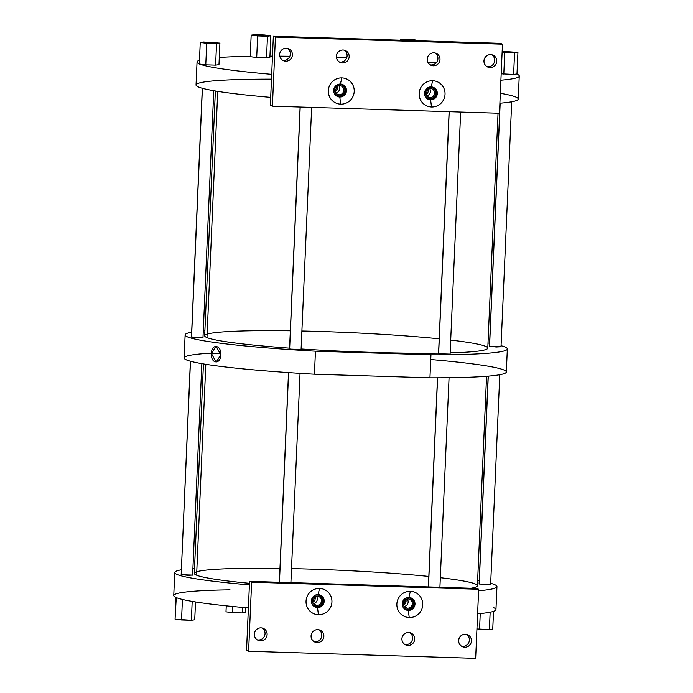 <?xml version="1.0" encoding="UTF-8"?>
<svg xmlns="http://www.w3.org/2000/svg" width="693" height="693" viewBox="0 0 693 693"><rect width="100%" height="100%" fill="white"/><g stroke="black" fill="none" stroke-linecap="round" stroke-linejoin="round"><path stroke-width="1.04" d="M260.438 640.817A6.488 6.367 112.3 0 0 266.389 631.28A6.488 6.367 112.3 0 0 255.336 630.933A6.488 6.367 112.3 0 0 260.438 640.817A6.488 6.367 112.3 0 0 263.184 628.334A6.488 6.367 112.3 0 0 254.34 634.147A6.488 6.367 112.3 0 0 260.438 640.817A6.488 6.367 112.3 0 0 267.1 634.545A6.488 6.367 112.3 0 0 254.487 633.012A6.488 6.367 112.3 0 0 260.438 640.817L258.359 639.968A6.488 6.367 -67.7 0 1 257.259 639.83A6.488 6.367 112.3 0 0 262.11 628.005A6.488 6.367 -67.7 0 1 258.359 639.968A6.488 6.367 112.3 0 0 262.11 628.005M251.628 582.172L478.672 589.267L475.658 658.35L248.614 651.264L251.628 582.172L478.672 589.267L476.602 588.409L249.558 581.323L476.602 588.409L478.672 589.267L475.658 658.35L248.614 651.264L251.628 582.172L249.558 581.323L251.628 582.172L478.672 589.267L475.658 658.35L248.614 651.264L246.535 650.406L249.558 581.323L246.535 650.406L248.614 651.264L251.628 582.172L249.558 581.323L476.602 588.409L478.672 589.267M317.195 642.584A6.488 6.367 112.3 0 0 323.865 636.313A6.488 6.367 112.3 0 0 317.766 629.642A6.488 6.367 112.3 0 0 311.105 635.914A6.488 6.367 112.3 0 0 323.709 637.447A6.488 6.367 112.3 0 0 317.766 629.642A6.488 6.367 112.3 0 0 315.02 642.125A6.488 6.367 112.3 0 0 317.195 642.584L315.124 641.735A6.488 6.367 112.3 0 0 318.867 629.781A6.488 6.367 -67.7 0 1 315.124 641.735L317.195 642.584A6.488 6.367 112.3 0 0 323.146 633.055A6.488 6.367 112.3 0 0 312.101 632.709A6.488 6.367 112.3 0 0 317.195 642.584L315.124 641.735A6.488 6.367 -67.7 0 1 314.016 641.605A6.488 6.367 112.3 0 0 318.867 629.781M408.012 645.426A6.488 6.367 112.3 0 0 414.683 639.154A6.488 6.367 112.3 0 0 408.584 632.484A6.488 6.367 112.3 0 0 401.923 638.755A6.488 6.367 112.3 0 0 414.535 640.28A6.488 6.367 112.3 0 0 408.584 632.484A6.488 6.367 112.3 0 0 405.838 644.958A6.488 6.367 112.3 0 0 408.012 645.426L405.942 644.568A6.488 6.367 112.3 0 0 409.684 632.614A6.488 6.367 -67.7 0 1 405.942 644.568L408.012 645.426A6.488 6.367 112.3 0 0 413.964 635.888A6.488 6.367 112.3 0 0 402.919 635.542A6.488 6.367 112.3 0 0 408.012 645.426L405.942 644.568A6.488 6.367 -67.7 0 1 404.833 644.438A6.488 6.367 112.3 0 0 409.684 632.614M464.778 647.193A6.488 6.367 112.3 0 0 471.439 640.921A6.488 6.367 112.3 0 0 465.341 634.251A6.488 6.367 112.3 0 0 458.679 640.523A6.488 6.367 112.3 0 0 471.292 642.056A6.488 6.367 112.3 0 0 465.341 634.251A6.488 6.367 112.3 0 0 462.595 646.734A6.488 6.367 112.3 0 0 464.778 647.193L462.707 646.344A6.488 6.367 112.3 0 0 466.45 634.39A6.488 6.367 -67.7 0 1 462.707 646.344L464.778 647.193A6.488 6.367 112.3 0 0 470.729 637.664A6.488 6.367 112.3 0 0 459.676 637.317A6.488 6.367 112.3 0 0 464.778 647.193L462.707 646.344A6.488 6.367 -67.7 0 1 461.599 646.214A6.488 6.367 112.3 0 0 466.45 634.39M318.416 614.7A13.167 12.916 112.3 0 0 331.93 601.974A13.167 12.916 112.3 0 0 319.56 588.444A13.167 12.916 112.3 0 0 306.046 601.169A13.167 12.916 112.3 0 0 318.416 614.7A13.167 12.916 112.3 0 0 331.93 601.974A13.167 12.916 112.3 0 0 319.56 588.444L318.07 594.611A6.488 6.367 -67.7 0 1 324.168 601.281A6.488 6.367 -67.7 0 1 317.507 607.553L318.416 614.7L317.507 607.553A6.488 6.367 -67.7 0 1 311.408 600.883A6.488 6.367 -67.7 0 1 318.07 594.611L319.56 588.444A13.167 12.916 112.3 0 0 306.046 601.169A13.167 12.916 112.3 0 0 318.416 614.7A13.167 12.916 112.3 0 0 330.483 595.356A13.167 12.916 112.3 0 0 308.064 594.663A13.167 12.916 112.3 0 0 318.416 614.7L317.507 607.553L316.632 607.189A6.488 6.367 -67.7 0 1 314.899 606.895A6.488 6.367 112.3 0 0 319.811 594.915A6.488 6.367 -67.7 0 1 316.632 607.189L317.507 607.553A6.488 6.367 112.3 0 0 320.253 595.079A6.488 6.367 112.3 0 0 311.555 599.757A6.488 6.367 112.3 0 0 317.507 607.553A6.488 6.367 112.3 0 0 323.458 598.016A6.488 6.367 112.3 0 0 312.404 597.669A6.488 6.367 112.3 0 0 317.507 607.553L316.632 607.189M409.234 617.532A13.167 12.916 112.3 0 0 422.747 604.816A13.167 12.916 112.3 0 0 410.377 591.285A13.167 12.916 112.3 0 0 396.864 604.001A13.167 12.916 112.3 0 0 409.234 617.532L408.324 610.386A6.488 6.367 112.3 0 0 411.07 597.912A6.488 6.367 112.3 0 0 402.373 602.589A6.488 6.367 112.3 0 0 408.324 610.386L407.449 610.031A6.488 6.367 112.3 0 0 410.628 597.747A6.488 6.367 -67.7 0 1 407.449 610.031L408.324 610.386A6.488 6.367 -67.7 0 1 402.226 603.716A6.488 6.367 -67.7 0 1 408.887 597.444L410.377 591.285A13.167 12.916 112.3 0 0 396.864 604.001A13.167 12.916 112.3 0 0 409.234 617.532A13.167 12.916 112.3 0 0 422.747 604.816A13.167 12.916 112.3 0 0 410.377 591.285L408.887 597.444A6.488 6.367 -67.7 0 1 414.986 604.114A6.488 6.367 -67.7 0 1 408.324 610.386L409.234 617.532A13.167 12.916 112.3 0 0 421.301 598.198A13.167 12.916 112.3 0 0 398.882 597.496A13.167 12.916 112.3 0 0 409.234 617.532L408.324 610.386A6.488 6.367 -67.7 0 1 403.222 600.51A6.488 6.367 -67.7 0 1 414.275 600.857A6.488 6.367 -67.7 0 1 408.324 610.386L407.449 610.031A6.488 6.367 -67.7 0 1 405.717 609.727A6.488 6.367 112.3 0 0 410.628 597.747M272.41 106.168L275.433 37.084L502.477 44.17L499.454 113.262L272.41 106.168L275.433 37.084L273.354 36.235L500.398 43.321L502.477 44.17L499.454 113.262L272.41 106.168L270.339 105.319L273.354 36.235L270.339 105.319L272.41 106.168L275.433 37.084L502.477 44.17L500.398 43.321L273.354 36.235L275.433 37.084L502.477 44.17L499.454 113.262L272.41 106.168L270.339 105.319L273.354 36.235L500.398 43.321L502.477 44.17M285.741 61.183A6.488 6.367 112.3 0 0 292.411 54.912A6.488 6.367 112.3 0 0 286.313 48.241A6.488 6.367 112.3 0 0 279.643 54.513A6.488 6.367 112.3 0 0 292.255 56.038A6.488 6.367 112.3 0 0 286.313 48.241A6.488 6.367 112.3 0 0 283.567 60.715A6.488 6.367 112.3 0 0 285.741 61.183L283.671 60.334A6.488 6.367 112.3 0 0 287.413 48.371A6.488 6.367 -67.7 0 1 283.671 60.334L285.741 61.183A6.488 6.367 112.3 0 0 291.692 51.646A6.488 6.367 112.3 0 0 280.639 51.299A6.488 6.367 112.3 0 0 285.741 61.183L283.671 60.334A6.488 6.367 -67.7 0 1 282.562 60.196A6.488 6.367 112.3 0 0 287.413 48.371M342.507 62.95A6.488 6.367 112.3 0 0 349.168 56.679A6.488 6.367 112.3 0 0 343.07 50.009A6.488 6.367 112.3 0 0 336.408 56.28A6.488 6.367 112.3 0 0 349.021 57.814A6.488 6.367 112.3 0 0 343.07 50.009A6.488 6.367 112.3 0 0 340.324 62.491A6.488 6.367 112.3 0 0 342.507 62.95L340.428 62.101A6.488 6.367 112.3 0 0 344.178 50.147A6.488 6.367 -67.7 0 1 340.428 62.101L342.507 62.95A6.488 6.367 112.3 0 0 348.458 53.422A6.488 6.367 112.3 0 0 337.404 53.075A6.488 6.367 112.3 0 0 342.507 62.95L340.428 62.101A6.488 6.367 -67.7 0 1 339.327 61.972A6.488 6.367 112.3 0 0 344.178 50.147M433.324 65.792A6.488 6.367 112.3 0 0 439.986 59.52A6.488 6.367 112.3 0 0 433.887 52.85A6.488 6.367 112.3 0 0 427.226 59.122A6.488 6.367 112.3 0 0 439.838 60.646A6.488 6.367 112.3 0 0 433.887 52.85A6.488 6.367 112.3 0 0 431.141 65.324A6.488 6.367 112.3 0 0 433.324 65.792L431.245 64.934A6.488 6.367 112.3 0 0 434.996 52.98A6.488 6.367 -67.7 0 1 431.245 64.934L433.324 65.792A6.488 6.367 112.3 0 0 439.275 56.254A6.488 6.367 112.3 0 0 428.222 55.908A6.488 6.367 112.3 0 0 433.324 65.792L431.245 64.934A6.488 6.367 -67.7 0 1 430.145 64.804A6.488 6.367 112.3 0 0 434.996 52.98M490.09 67.559A6.488 6.367 112.3 0 0 496.751 61.287A6.488 6.367 112.3 0 0 490.653 54.617A6.488 6.367 112.3 0 0 483.991 60.889A6.488 6.367 112.3 0 0 496.604 62.422A6.488 6.367 112.3 0 0 490.653 54.617A6.488 6.367 112.3 0 0 487.907 67.1A6.488 6.367 112.3 0 0 490.09 67.559L488.011 66.71A6.488 6.367 112.3 0 0 491.753 54.756A6.488 6.367 -67.7 0 1 488.011 66.71L490.09 67.559A6.488 6.367 112.3 0 0 496.032 58.03A6.488 6.367 112.3 0 0 484.987 57.684A6.488 6.367 112.3 0 0 490.09 67.559L488.011 66.71A6.488 6.367 -67.7 0 1 486.902 66.58A6.488 6.367 112.3 0 0 491.753 54.756M340.705 104.149A13.167 12.916 112.3 0 0 354.218 91.433A13.167 12.916 112.3 0 0 341.857 77.902A13.167 12.916 112.3 0 0 328.335 90.618A13.167 12.916 112.3 0 0 340.705 104.149A13.167 12.916 112.3 0 0 354.218 91.433A13.167 12.916 112.3 0 0 341.857 77.902L340.367 84.061A6.488 6.367 -67.7 0 1 346.465 90.731A6.488 6.367 -67.7 0 1 339.795 97.003L340.705 104.149L339.795 97.003A6.488 6.367 -67.7 0 1 333.697 90.333A6.488 6.367 -67.7 0 1 340.367 84.061L341.857 77.902A13.167 12.916 112.3 0 0 328.335 90.618A13.167 12.916 112.3 0 0 340.705 104.149A13.167 12.916 112.3 0 0 352.772 84.815A13.167 12.916 112.3 0 0 330.362 84.113A13.167 12.916 112.3 0 0 340.705 104.149L339.795 97.003L338.92 96.648A6.488 6.367 -67.7 0 1 337.188 96.344A6.488 6.367 112.3 0 0 342.099 84.364A6.488 6.367 -67.7 0 1 338.92 96.648L339.795 97.003A6.488 6.367 112.3 0 0 342.541 84.529A6.488 6.367 112.3 0 0 333.853 89.206A6.488 6.367 112.3 0 0 339.795 97.003A6.488 6.367 112.3 0 0 345.746 87.474A6.488 6.367 112.3 0 0 334.693 87.127A6.488 6.367 112.3 0 0 339.795 97.003L338.92 96.648A6.488 6.367 112.3 0 0 342.099 84.364M431.522 106.991A13.167 12.916 112.3 0 0 445.036 94.265A13.167 12.916 112.3 0 0 432.675 80.734A13.167 12.916 112.3 0 0 419.161 93.46A13.167 12.916 112.3 0 0 431.522 106.991L430.613 99.844A6.488 6.367 112.3 0 0 433.359 87.361A6.488 6.367 112.3 0 0 424.67 92.039A6.488 6.367 112.3 0 0 430.613 99.844L429.738 99.48A6.488 6.367 112.3 0 0 432.917 87.197A6.488 6.367 -67.7 0 1 429.738 99.48L430.613 99.844A6.488 6.367 -67.7 0 1 424.523 93.174A6.488 6.367 -67.7 0 1 431.185 86.894L432.675 80.734A13.167 12.916 112.3 0 0 419.161 93.46A13.167 12.916 112.3 0 0 431.522 106.991A13.167 12.916 112.3 0 0 445.036 94.265A13.167 12.916 112.3 0 0 432.675 80.734L431.185 86.894A6.488 6.367 -67.7 0 1 437.283 93.572A6.488 6.367 -67.7 0 1 430.613 99.844L431.522 106.991A13.167 12.916 112.3 0 0 443.589 87.647A13.167 12.916 112.3 0 0 421.179 86.946A13.167 12.916 112.3 0 0 431.522 106.991L430.613 99.844A6.488 6.367 -67.7 0 1 425.519 89.96A6.488 6.367 -67.7 0 1 436.564 90.307A6.488 6.367 -67.7 0 1 430.613 99.844L429.738 99.48A6.488 6.367 -67.7 0 1 428.005 99.177A6.488 6.367 112.3 0 0 432.917 87.197M499.896 103.231A161.252 10.785 2.5 0 0 500.329 93.295A161.252 10.785 2.5 0 1 499.896 103.231A161.252 10.785 -177.5 0 0 518.243 99.056L519.248 76.031A161.252 10.785 2.5 0 0 516.744 73.986L513.626 74.437L501.178 73.813L513.626 74.437L516.987 73.952L517.931 52.399L516.987 73.952L517.931 52.399L514.57 52.885L513.626 74.437L514.57 52.885L504.738 52.573L503.802 74.134L504.738 52.573L502.122 52.252L514.57 52.885L517.931 52.399L502.165 51.317M270.686 97.375A161.252 10.785 2.5 0 1 271.483 79.158A161.252 10.785 2.5 0 0 270.686 97.375A161.252 10.785 -177.5 0 1 196.041 84.988L197.046 61.963A161.252 10.785 2.5 0 0 199.315 63.895A161.252 10.785 2.5 0 1 199.471 60.23A161.252 10.785 2.5 0 0 197.046 61.963M501.178 73.813L513.626 74.437L516.744 73.986A161.252 10.785 2.5 0 1 500.9 80.206A161.252 10.785 2.5 0 0 519.248 76.031M436.096 62.933A161.252 10.785 2.5 0 0 427.893 62.292A161.252 10.785 2.5 0 1 436.096 62.933A161.252 10.785 2.5 0 0 427.893 62.292M346.725 57.727A161.252 10.785 2.5 0 0 336.451 57.354A161.252 10.785 2.5 0 1 346.725 57.727A161.252 10.785 2.5 0 0 336.451 57.354M289.856 56.246A161.252 10.785 2.5 0 0 279.781 56.159A161.252 10.785 2.5 0 1 289.856 56.246A161.252 10.785 2.5 0 0 279.781 56.159M272.488 56.133A161.252 10.785 2.5 0 0 269.941 56.124A161.252 10.785 2.5 0 1 272.488 56.133A161.252 10.785 2.5 0 0 269.941 56.124M250.242 56.289A161.252 10.785 2.5 0 0 219.283 57.484A161.252 10.785 2.5 0 1 250.242 56.289A161.252 10.785 2.5 0 0 219.283 57.484M199.783 64.094L199.307 64.033L200.251 42.481L203.612 41.996L200.251 42.481L199.307 64.033L199.783 64.094A161.252 10.785 2.5 0 0 271.691 74.342A161.252 10.785 2.5 0 1 199.783 64.094L205.778 64.83L199.783 64.094L205.778 64.83L206.722 43.269L200.251 42.481L199.307 64.033L199.783 64.094A161.252 10.785 2.5 0 0 271.691 74.342M251.169 35.135L250.225 56.687L256.705 57.484L266.528 57.788L269.889 57.302L266.528 57.788L256.705 57.484L250.225 56.687L251.169 35.135L254.53 34.65L264.362 34.953L270.833 35.75L269.889 57.302L270.833 35.75L267.472 36.235L266.528 57.788L269.889 57.302L270.833 35.75L264.362 34.953L254.53 34.65L251.169 35.135L250.225 56.687L256.705 57.484L266.528 57.788L267.472 36.235L257.64 35.923L256.705 57.484L257.64 35.923L251.169 35.135L267.472 36.235L270.833 35.75L264.362 34.953L254.53 34.65L251.169 35.135L267.472 36.235L270.833 35.75M218.971 64.648L215.61 65.133L205.778 64.83L215.61 65.133L218.971 64.648L219.915 43.096L218.971 64.648L219.915 43.096L216.554 43.581L215.61 65.133L216.554 43.581L206.722 43.269L205.778 64.83L215.61 65.133L218.971 64.648M203.612 41.996L219.915 43.096L203.612 41.996L200.251 42.481L206.722 43.269L216.554 43.581L219.915 43.096L203.612 41.996M419.828 40.809L413.374 39.605L403.543 39.302L413.374 39.605L419.828 40.809L413.374 39.605L403.543 39.302L400.164 40.194L403.543 39.302L400.182 39.787L404.634 40.333M516.744 73.986L516.744 73.986A161.252 10.785 2.5 0 1 500.9 80.206M202.902 337.456L191.545 337.101L202.408 88.306L191.45 337.023L202.313 88.28M201.854 363.652L192.619 575.138L181.168 574.714L190.393 361.209M191.666 332.172A161.252 10.785 2.5 0 0 315.445 351.186A161.252 10.785 2.5 0 1 185.126 334.901A161.252 10.785 2.5 0 1 191.666 332.172A161.252 10.785 2.5 0 0 315.445 351.186L430.959 354.799A161.252 10.785 2.5 0 0 501.065 345.677A161.252 10.785 2.5 0 1 507.337 348.969L506.332 371.994A161.252 10.785 -177.5 0 1 429.946 377.824L430.959 354.799L315.445 351.186L314.44 374.22L429.946 377.824L430.959 354.799A161.252 10.785 2.5 0 0 507.337 348.969M489.605 343.243A161.252 10.785 2.5 0 0 488.011 342.966A161.252 10.785 2.5 0 1 489.605 343.243A161.252 10.785 2.5 0 0 488.011 342.966M204.903 330.604A161.252 10.785 2.5 0 0 203.292 330.743A161.252 10.785 2.5 0 1 204.903 330.604A161.252 10.785 2.5 0 0 203.292 330.743M213.765 90.714L202.988 337.534L191.554 336.963M300.987 349.454L296.344 349.705L289.639 348.96M450 354.106L445.356 354.357L438.652 353.612M500.918 346.76L496.275 347.011L489.57 346.266M289.579 348.163A141.684 9.477 -177.5 0 1 206.982 337.586L217.732 91.372L206.982 337.586A141.684 9.477 -177.5 0 0 289.579 348.163A141.684 9.477 -177.5 0 1 206.982 337.586A141.684 9.477 -177.5 0 1 207.138 334.13M485.481 346.275A141.684 9.477 -177.5 0 1 450.147 352.884A141.684 9.477 -177.5 0 0 487.785 348.111L498.042 113.21M438.574 353.135A141.684 9.477 -177.5 0 1 301.108 348.96A141.684 9.477 -177.5 0 0 438.574 353.135A141.684 9.477 -177.5 0 1 301.108 348.96M315.445 351.186L314.44 374.22A161.252 10.785 2.5 0 1 211.469 353.127A161.252 10.785 2.5 0 0 314.44 374.22L429.946 377.824L430.959 354.799L315.445 351.186L314.44 374.22A161.252 10.785 -177.5 0 1 184.121 357.926L185.126 334.901M211.443 353.569C210.533 363.756 220.513 365.098 220.85 354.833C221.413 344.655 211.426 343.312 211.443 353.569L216.138 362.153L220.85 354.833L216.051 346.257L211.443 353.569L220.842 353.543L211.443 353.569C210.533 363.756 220.513 365.098 220.85 354.833C221.413 344.655 211.426 343.312 211.443 353.569L220.842 353.543M429.946 377.824A161.252 10.785 2.5 0 0 430.751 359.528A161.252 10.785 2.5 0 1 429.946 377.824L314.44 374.22M478.612 590.748A161.252 10.785 2.5 0 0 490.687 583.289A161.252 10.785 2.5 0 1 496.959 586.573A161.252 10.785 2.5 0 1 478.612 590.748A161.252 10.785 2.5 0 0 490.687 583.289M479.235 580.855A161.252 10.785 2.5 0 0 477.633 580.578A161.252 10.785 2.5 0 1 479.235 580.855A161.252 10.785 2.5 0 0 477.633 580.578M194.525 568.217A161.252 10.785 2.5 0 0 192.914 568.347A161.252 10.785 2.5 0 1 194.525 568.217A161.252 10.785 2.5 0 0 192.914 568.347M174.757 572.505A161.252 10.785 2.5 0 1 181.289 569.785A161.252 10.785 2.5 0 0 249.402 584.892A161.252 10.785 2.5 0 1 174.757 572.505L173.752 595.538A161.252 10.785 -177.5 0 0 176.256 597.574A161.252 10.785 2.5 0 0 176.49 597.669A161.252 10.785 -177.5 0 1 176.256 597.574A161.252 10.785 2.5 0 0 176.49 597.669A161.252 10.785 2.5 0 0 248.397 607.926A161.252 10.785 -177.5 0 1 176.49 597.669L176.256 597.574A161.252 10.785 2.5 0 1 230.041 589.821A161.252 10.785 2.5 0 0 176.256 597.574L175.069 619.17L176.013 597.609L175.069 619.17L181.54 619.958L182.441 599.445L181.54 619.958L191.372 620.27L192.195 601.385L191.372 620.27L194.733 619.785L195.513 601.931L194.733 619.785L191.372 620.27L175.069 619.17L181.54 619.958L182.441 599.445M192.524 575.069L187.881 575.311L181.176 574.575M490.54 584.372L485.906 584.623L479.201 583.878M249.471 583.298A141.684 9.477 -177.5 0 1 196.613 575.199L205.821 364.31L196.613 575.199A141.684 9.477 -177.5 0 0 249.471 583.298A141.684 9.477 -177.5 0 1 196.613 575.199A141.684 9.477 -177.5 0 1 196.76 571.734M475.103 583.887A141.684 9.477 -177.5 0 1 470.997 588.236A141.684 9.477 -177.5 0 0 477.408 585.724L486.555 376.282M496.959 586.573L495.954 609.606A161.252 10.785 -177.5 0 1 477.607 613.781A161.252 10.785 2.5 0 0 493.442 607.562A161.252 10.785 2.5 0 1 477.607 613.781M232.727 606.479L232.467 612.612L225.987 611.824L226.256 605.821L225.987 611.824L232.467 612.612L232.727 606.479L232.467 612.612L242.29 612.924L242.533 607.406L242.29 612.924L245.651 612.439L245.859 607.7L245.651 612.439L242.29 612.924L232.467 612.612L225.987 611.824L226.256 605.821M490.15 612.196L489.388 629.573L492.749 629.088L493.529 611.339L492.749 629.088L489.388 629.573L490.15 612.196L489.388 629.573L479.565 629.261L480.249 613.539L479.565 629.261L489.388 629.573L476.94 628.941M311.651 107.398L301.083 349.532L295.824 349.688L289.631 349.099L300.199 107.034L289.544 349.021L300.104 107.034M288.609 372.609L279.452 582.259M460.663 112.049L450.086 354.184L444.828 354.34L438.643 353.751L449.211 111.694L438.548 353.681L449.116 111.686M437.595 377.815L428.465 586.91M511.711 101.784L501.013 346.838L489.561 346.405L500.181 103.205L489.475 346.335L500.086 103.214M499.792 374.722L490.635 584.45L479.192 584.017L488.27 376.143L479.097 583.939L488.167 376.152M217.732 91.372L206.982 337.586A141.684 9.477 -177.5 0 1 204.678 335.75L215.367 90.991M205.821 364.31L196.613 575.199A141.684 9.477 -177.5 0 1 194.309 573.362L203.447 363.92M317.117 596.093A4.643 4.556 -67.7 0 1 321.474 600.866A4.643 4.556 -67.7 0 1 316.71 605.353A4.643 4.556 -67.7 0 1 312.352 600.58A4.643 4.556 -67.7 0 1 317.117 596.093A4.643 4.556 112.3 0 0 315.15 605.015A4.643 4.556 112.3 0 0 321.37 601.671A4.643 4.556 112.3 0 0 317.117 596.093M407.934 598.925A4.643 4.556 -67.7 0 1 412.3 603.698A4.643 4.556 -67.7 0 1 407.527 608.185A4.643 4.556 -67.7 0 1 403.17 603.412A4.643 4.556 -67.7 0 1 407.934 598.925A4.643 4.556 112.3 0 0 405.968 607.856A4.643 4.556 112.3 0 0 412.188 604.504A4.643 4.556 112.3 0 0 407.934 598.925M404.625 606.999L407.527 608.185A4.643 4.556 112.3 0 0 411.789 601.368A4.643 4.556 112.3 0 0 403.88 601.117A4.643 4.556 112.3 0 0 407.527 608.185M405.812 599.384A4.643 4.556 -67.7 0 1 403.43 605.18L405.812 599.384A4.643 4.556 112.3 0 1 403.43 605.18M313.808 604.157L316.71 605.353A4.643 4.556 112.3 0 0 320.972 598.535A4.643 4.556 112.3 0 0 313.063 598.284A4.643 4.556 112.3 0 0 316.71 605.353M314.994 596.552A4.643 4.556 -67.7 0 1 312.612 602.347L314.994 596.552A4.643 4.556 112.3 0 1 312.612 602.347M339.405 85.542A4.643 4.556 -67.7 0 1 343.771 90.315A4.643 4.556 -67.7 0 1 339.007 94.802A4.643 4.556 -67.7 0 1 334.641 90.029A4.643 4.556 -67.7 0 1 339.405 85.542A4.643 4.556 112.3 0 0 337.448 94.473A4.643 4.556 112.3 0 0 343.667 91.121A4.643 4.556 112.3 0 0 339.405 85.542M430.223 88.383A4.643 4.556 -67.7 0 1 434.589 93.157A4.643 4.556 -67.7 0 1 429.825 97.635A4.643 4.556 -67.7 0 1 425.459 92.871A4.643 4.556 -67.7 0 1 430.223 88.383A4.643 4.556 112.3 0 0 428.265 97.306A4.643 4.556 112.3 0 0 434.485 93.962A4.643 4.556 112.3 0 0 430.223 88.383M336.096 93.616L339.007 94.802A4.643 4.556 112.3 0 0 343.26 87.985A4.643 4.556 112.3 0 0 335.351 87.734A4.643 4.556 112.3 0 0 339.007 94.802M337.283 86.001A4.643 4.556 -67.7 0 1 334.91 91.797L337.283 86.001A4.643 4.556 112.3 0 1 334.91 91.797M426.914 96.448L429.825 97.635A4.643 4.556 112.3 0 0 434.078 90.818A4.643 4.556 112.3 0 0 426.169 90.575A4.643 4.556 112.3 0 0 429.825 97.635M428.101 88.834A4.643 4.556 -67.7 0 1 425.727 94.629L428.101 88.834A4.643 4.556 112.3 0 1 425.727 94.629M338.955 95.929A5.778 5.665 112.3 0 0 341.398 84.832A5.778 5.665 112.3 0 0 337.067 84.867A5.778 5.665 112.3 0 1 344.802 89.12A5.778 5.665 112.3 0 1 333.957 92.446A5.778 5.665 112.3 0 0 338.955 95.929M338.66 85.585A4.643 4.556 -67.7 0 1 335.594 93.061A4.643 4.556 112.3 0 0 338.66 85.585M429.773 98.77A5.778 5.665 112.3 0 0 432.215 87.665A5.778 5.665 112.3 0 0 427.884 87.708A5.778 5.665 112.3 0 1 435.62 91.952A5.778 5.665 112.3 0 1 424.774 95.287A5.778 5.665 112.3 0 0 429.773 98.77M429.487 88.418A4.643 4.556 -67.7 0 1 426.412 95.903A4.643 4.556 112.3 0 0 429.487 88.418M407.484 609.312A5.778 5.665 112.3 0 0 409.927 598.215A5.778 5.665 112.3 0 0 405.596 598.25A5.778 5.665 112.3 0 1 413.331 602.503A5.778 5.665 112.3 0 1 402.486 605.829A5.778 5.665 112.3 0 0 407.484 609.312M407.189 598.969A4.643 4.556 -67.7 0 1 404.123 606.444A4.643 4.556 112.3 0 0 407.189 598.969M316.666 606.479A5.778 5.665 112.3 0 0 319.109 595.382A5.778 5.665 112.3 0 0 314.769 595.417A5.778 5.665 112.3 0 1 322.514 599.662A5.778 5.665 112.3 0 1 311.668 602.997A5.778 5.665 112.3 0 0 316.666 606.479M316.372 596.136A4.643 4.556 -67.7 0 1 313.305 603.612A4.643 4.556 112.3 0 0 316.372 596.136M257.259 639.83A6.488 6.367 112.3 0 0 258.359 639.968M314.016 641.605A6.488 6.367 112.3 0 0 315.124 641.735M404.833 644.438A6.488 6.367 112.3 0 0 405.942 644.568M461.599 646.214A6.488 6.367 112.3 0 0 462.707 646.344M282.562 60.196A6.488 6.367 112.3 0 0 283.671 60.334M339.327 61.972A6.488 6.367 112.3 0 0 340.428 62.101M430.145 64.804A6.488 6.367 112.3 0 0 431.245 64.934M486.902 66.58A6.488 6.367 112.3 0 0 488.011 66.71M248.614 651.264L246.535 650.406L249.558 581.323M275.433 37.084L273.354 36.235M215.61 65.133L216.554 43.581L219.915 43.096M205.778 64.83L206.722 43.269L216.554 43.581M200.251 42.481L206.722 43.269M266.528 57.788L267.472 36.235M256.705 57.484L257.64 35.923M417.532 40.731L419.845 40.402M513.626 74.437L514.57 52.885L517.931 52.399M503.802 74.134L504.738 52.573L514.57 52.885M502.122 52.252L504.738 52.573M202.408 88.306L191.545 337.101L202.902 337.456L191.545 337.101M190.488 361.244L181.168 574.714L192.524 575.069L181.168 574.714M206.982 337.586A141.684 9.477 -177.5 0 1 290.332 330.786M301.888 330.994A141.684 9.477 -177.5 0 1 439.197 338.816M450.71 340.072A141.684 9.477 -177.5 0 1 450.147 352.884M479.192 584.017L490.54 584.372L479.192 584.017L488.27 376.143M196.613 575.199A141.684 9.477 -177.5 0 1 279.963 568.399M291.519 568.606A141.684 9.477 -177.5 0 1 428.82 576.429M440.332 577.685A141.684 9.477 -177.5 0 1 470.997 588.236M242.533 607.406L242.29 612.924L232.467 612.612M245.859 607.7L245.651 612.439L242.29 612.924M192.195 601.385L191.372 620.27L181.54 619.958M195.513 601.931L194.733 619.785L191.372 620.27M493.529 611.339L492.749 629.088L489.388 629.573M480.249 613.539L479.565 629.261M300.199 107.034L289.631 349.099L300.987 349.454L289.631 349.099M449.211 111.694L438.643 353.751L450 354.106L438.643 353.751M500.181 103.205L489.561 346.405L500.918 346.76L489.561 346.405M318.07 594.611L319.56 588.444M314.899 606.895A6.488 6.367 112.3 0 0 319.811 594.915M405.717 609.727A6.488 6.367 112.3 0 0 407.449 610.031M408.887 597.444L410.377 591.285M340.367 84.061L341.857 77.902M337.188 96.344A6.488 6.367 112.3 0 0 338.92 96.648M428.005 99.177A6.488 6.367 112.3 0 0 429.738 99.48M431.185 86.894L432.675 80.734M199.471 60.23A161.252 10.785 2.5 0 0 199.315 63.895M430.959 354.799A161.252 10.785 2.5 0 0 501.065 345.677M181.289 569.785A161.252 10.785 2.5 0 0 249.402 584.892M176.49 597.669A161.252 10.785 2.5 0 0 248.397 607.926M288.513 372.6L279.357 582.259M300.043 373.354L290.904 582.614M437.5 377.815L428.369 586.91M449.064 377.728L439.916 587.266"/></g></svg>
